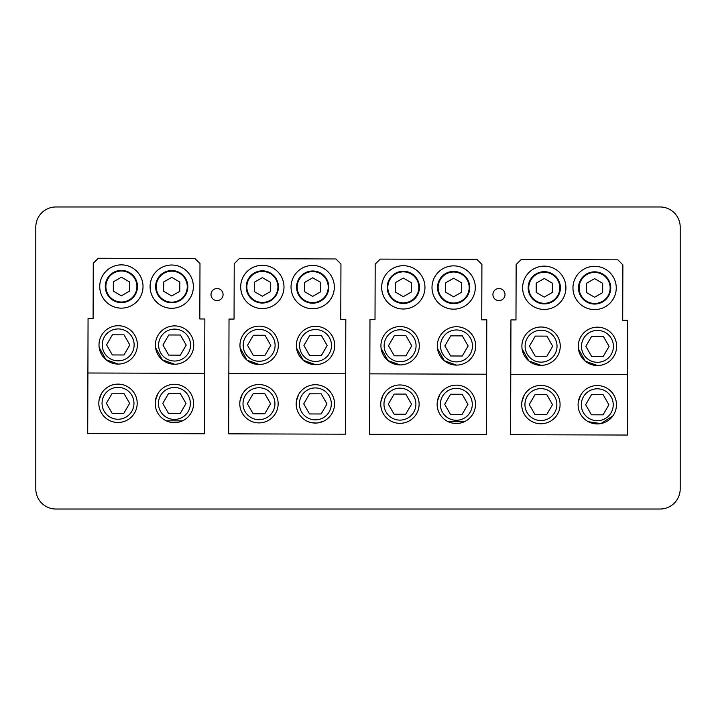 <?xml version="1.0" encoding="UTF-8"?>
<svg xmlns="http://www.w3.org/2000/svg" width="716" height="716" viewBox="0 0 716 716"><rect width="100%" height="100%" fill="white"/><g stroke="black" fill="none" stroke-linecap="round" stroke-linejoin="round"><path stroke-width="1.07" d="M123.787 413.383L129.632 403.332L123.85 393.245L112.224 393.209L106.38 403.26L112.161 413.347L123.787 413.383M110.398 389.271A15.958 15.958 0 0 0 103.981 410.903A15.958 15.958 0 0 0 125.613 417.321A15.958 15.958 0 0 0 132.039 395.688A15.958 15.958 0 0 0 110.398 389.271M113.173 421.858A19.18 19.18 -89.8 0 1 101.207 394.051A19.18 19.18 -89.8 0 1 127.251 386.488A19.18 19.18 -89.8 0 1 134.814 412.541A19.18 19.18 90.2 0 1 108.76 420.104A19.18 19.18 90.2 0 1 113.432 384.671M101.323 393.845L99.023 400.593M87.898 373L87.71 433.413L204.507 433.762L204.857 318.978L199.818 318.969L199.988 263.586L194.967 258.539L98.307 258.243L93.259 263.264L93.089 318.647L88.059 318.629L87.898 373L204.686 373.349M169.728 363.63A19.18 19.18 -89.8 0 1 157.762 335.822A19.18 19.18 90.2 0 0 165.324 361.875A19.18 19.18 90.2 0 0 191.378 354.313A19.18 19.18 -89.8 0 0 183.815 328.259A19.18 19.18 -89.8 0 0 157.762 335.822A19.18 19.18 90.2 0 1 169.987 326.442M140.345 296.943A21.65 21.65 -89.8 0 0 131.816 267.542A21.65 21.65 -89.8 0 0 99.739 286.445A21.65 21.65 -89.8 0 0 140.345 296.943M113.343 363.46A19.18 19.18 -89.8 0 1 101.377 335.652A19.18 19.18 90.2 0 0 108.939 361.705A19.18 19.18 90.2 0 0 134.993 354.143A19.18 19.18 -89.8 0 0 127.43 328.089A19.18 19.18 -89.8 0 0 101.377 335.652A19.18 19.18 90.2 0 1 113.602 326.272M190.689 297.095A21.65 21.65 -89.8 0 0 182.159 267.695A21.65 21.65 -89.8 0 0 150.083 286.597A21.65 21.65 -89.8 0 0 190.689 297.095M169.558 422.028A19.18 19.18 -89.8 0 1 157.592 394.221A19.18 19.18 90.2 0 0 165.145 420.274A19.18 19.18 90.2 0 0 191.199 412.711A19.18 19.18 -89.8 0 0 183.636 386.658A19.18 19.18 -89.8 0 0 157.592 394.221A19.18 19.18 90.2 0 1 169.817 384.841M179.465 384.966L179.009 384.85M178.74 384.787L178.257 384.68M178.016 384.635L177.505 384.537M177.291 384.51L176.754 384.429M176.575 384.411L175.993 384.349M175.859 384.34L175.232 384.304M160.124 416.291L161.207 417.401M166.219 420.82L182.464 420.865M187.494 417.482L188.585 416.372M188.809 416.112L189.436 415.37M157.708 394.015L155.408 400.763M166.783 389.441A15.958 15.958 0 0 0 160.366 411.074A15.958 15.958 0 0 0 181.998 417.5A15.958 15.958 0 0 0 188.424 395.858A15.958 15.958 0 0 0 166.783 389.441M168.546 413.517L180.172 413.553L186.017 403.502L180.235 393.415L168.609 393.379L162.765 403.43L168.546 413.517M166.962 331.043A15.958 15.958 0 0 0 160.545 352.675A15.958 15.958 0 0 0 182.177 359.101A15.958 15.958 0 0 0 188.594 337.46A15.958 15.958 0 0 0 166.962 331.043M155.56 347.654L162.362 359.862L174.614 364.247M168.725 355.118L180.351 355.154L186.196 345.103L180.414 335.016L168.788 334.981L162.944 345.031L168.725 355.118M121.317 308.157A21.65 21.65 90.2 0 1 102.415 276.072A21.65 21.65 90.2 0 1 121.451 264.857M110.577 330.873A15.958 15.958 0 0 0 104.16 352.505A15.958 15.958 0 0 0 125.792 358.922A15.958 15.958 0 0 0 132.209 337.29A15.958 15.958 0 0 0 110.577 330.873M99.184 347.484L105.977 359.692L118.23 364.077M112.34 354.948L123.966 354.984L129.811 344.933L124.029 334.846L112.403 334.811L106.559 344.861L112.34 354.948M171.661 308.31A21.65 21.65 90.2 0 1 152.759 276.224A21.65 21.65 90.2 0 1 171.795 265.01M187.834 286.713A16.11 16.11 0 0 0 157.171 279.768A16.11 16.11 0 0 0 171.679 302.77A16.11 16.11 0 0 0 175.286 270.952A16.11 16.11 0 0 0 155.614 286.615A16.11 16.11 0 0 0 171.679 302.77A16.11 16.11 0 0 0 187.834 286.713M171.751 277.361L163.687 281.988L163.66 291.287L171.697 295.968L179.77 291.34L179.797 282.041L171.751 277.361M137.49 286.561A16.11 16.11 0 0 0 106.827 279.616A16.11 16.11 0 0 0 121.335 302.617A16.11 16.11 0 0 0 124.942 270.8A16.11 16.11 0 0 0 105.27 286.463A16.11 16.11 0 0 0 121.335 302.617A16.11 16.11 0 0 0 137.49 286.561M121.407 277.208L113.343 281.835L113.316 291.135L121.353 295.815L129.426 291.188L129.453 281.889L121.407 277.208M264.75 413.812L270.594 403.761L264.813 393.675L253.187 393.639L247.342 403.69L253.124 413.776L264.75 413.812M251.361 389.692A15.958 15.958 0 0 0 244.944 411.333A15.958 15.958 0 0 0 266.576 417.75A15.958 15.958 0 0 0 273.002 396.118A15.958 15.958 0 0 0 251.361 389.692M242.187 394.435L242.178 394.453A19.18 19.18 -89.8 0 1 268.214 386.917A19.18 19.18 -89.8 0 1 275.776 412.971A19.18 19.18 90.2 0 1 249.723 420.525A19.18 19.18 90.2 0 1 254.395 385.101M242.169 394.48A19.18 19.18 -89.8 0 0 254.135 422.288M242.285 394.265L239.976 401.023M228.851 373.43L228.673 433.833L345.47 434.191L345.819 319.408L340.78 319.39L340.95 264.016L335.929 258.968L239.269 258.673L234.221 263.694L234.051 319.067L229.022 319.059L228.851 373.43L345.649 373.779M310.69 364.059A19.18 19.18 -89.8 0 1 298.724 336.252A19.18 19.18 90.2 0 0 306.287 362.305A19.18 19.18 90.2 0 0 332.34 354.742A19.18 19.18 -89.8 0 0 324.778 328.689A19.18 19.18 -89.8 0 0 298.724 336.252A19.18 19.18 90.2 0 1 310.95 326.872M281.307 297.373A21.65 21.65 -89.8 0 0 272.778 267.972A21.65 21.65 -89.8 0 0 240.701 286.865A21.65 21.65 -89.8 0 0 281.307 297.373M254.305 363.889A19.18 19.18 -89.8 0 1 242.339 336.081A19.18 19.18 90.2 0 0 249.902 362.126A19.18 19.18 90.2 0 0 275.955 354.572A19.18 19.18 -89.8 0 0 268.393 328.519A19.18 19.18 -89.8 0 0 242.339 336.081A19.18 19.18 90.2 0 1 254.565 326.702M331.651 297.525A21.65 21.65 -89.8 0 0 323.122 268.124A21.65 21.65 -89.8 0 0 291.036 287.026A21.65 21.65 -89.8 0 0 331.651 297.525M310.52 422.458A19.18 19.18 -89.8 0 1 298.554 394.65A19.18 19.18 90.2 0 0 306.108 420.695A19.18 19.18 90.2 0 0 332.161 413.141A19.18 19.18 -89.8 0 0 324.599 387.088A19.18 19.18 -89.8 0 0 298.554 394.65A19.18 19.18 90.2 0 1 310.78 385.271M301.087 416.712L302.17 417.831M307.916 421.572L310.878 422.547M311.612 422.709L316.767 423.022M317.501 422.95L323.426 421.294M328.456 417.911L329.539 416.801M329.772 416.542L330.398 415.79M298.661 394.435L296.361 401.193M307.746 389.862A15.958 15.958 0 0 0 301.329 411.503A15.958 15.958 0 0 0 322.961 417.92A15.958 15.958 0 0 0 329.387 396.288A15.958 15.958 0 0 0 307.746 389.862M309.509 413.946L321.135 413.982L326.979 403.931L321.198 393.845L309.572 393.809L303.727 403.86L309.509 413.946M307.925 331.463A15.958 15.958 0 0 0 301.508 353.104A15.958 15.958 0 0 0 323.14 359.522A15.958 15.958 0 0 0 329.557 337.889A15.958 15.958 0 0 0 307.925 331.463M296.522 348.083L303.315 360.282L315.577 364.677M309.688 355.548L321.314 355.584L327.158 345.533L321.377 335.446L309.751 335.41L303.906 345.461L309.688 355.548M262.28 308.587A21.65 21.65 90.2 0 1 243.377 276.501A21.65 21.65 90.2 0 1 262.414 265.287M251.54 331.293A15.958 15.958 0 0 0 245.123 352.934A15.958 15.958 0 0 0 266.755 359.351A15.958 15.958 0 0 0 273.172 337.719A15.958 15.958 0 0 0 251.54 331.293M240.137 347.913L246.939 360.112L259.192 364.507M253.303 355.378L264.929 355.413L270.773 345.363L264.992 335.276L253.366 335.24L247.521 345.291L253.303 355.378M312.624 308.739A21.65 21.65 90.2 0 1 293.721 276.653A21.65 21.65 90.2 0 1 312.758 265.439M328.796 287.143A16.11 16.11 0 0 0 298.133 280.189A16.11 16.11 0 0 0 312.641 303.199A16.11 16.11 0 0 0 316.248 271.382A16.11 16.11 0 0 0 296.576 287.044A16.11 16.11 0 0 0 312.641 303.199A16.11 16.11 0 0 0 328.796 287.143M312.713 277.79L304.649 282.417L304.622 291.716L312.659 296.388L320.732 291.77L320.759 282.462L312.713 277.79M278.452 286.991A16.11 16.11 0 0 0 247.79 280.037A16.11 16.11 0 0 0 262.298 303.047A16.11 16.11 0 0 0 265.905 271.23A16.11 16.11 0 0 0 246.232 286.892A16.11 16.11 0 0 0 262.298 303.047A16.11 16.11 0 0 0 278.452 286.991M262.369 277.638L254.305 282.265L254.278 291.564L262.316 296.236L270.388 291.618L270.415 282.31L262.369 277.638M405.712 414.233L411.557 404.182L405.775 394.095L394.149 394.069L388.305 404.119L394.086 414.197L405.712 414.233M392.323 390.122A15.958 15.958 0 0 0 385.906 411.763A15.958 15.958 0 0 0 407.538 418.18A15.958 15.958 0 0 0 413.964 396.539A15.958 15.958 0 0 0 392.323 390.122M395.098 422.709A19.18 19.18 -89.8 0 1 383.123 394.901A19.18 19.18 -89.8 0 1 409.176 387.347A19.18 19.18 -89.8 0 1 416.739 413.4A19.18 19.18 90.2 0 1 390.685 420.954A19.18 19.18 90.2 0 1 395.357 385.521M383.239 394.695L380.939 401.452M369.814 373.85L369.635 434.263L486.433 434.621L486.782 319.837L481.743 319.819L481.913 264.446L476.892 259.389L380.232 259.103L375.184 264.123L375.014 319.497L369.984 319.479L369.814 373.85L486.612 374.208M451.653 364.48A19.18 19.18 -89.8 0 1 439.687 336.672A19.18 19.18 90.2 0 0 447.249 362.726A19.18 19.18 90.2 0 0 473.303 355.172A19.18 19.18 -89.8 0 0 465.74 329.118A19.18 19.18 -89.8 0 0 439.687 336.672A19.18 19.18 90.2 0 1 451.912 327.293M422.27 297.802A21.65 21.65 -89.8 0 0 413.741 268.393A21.65 21.65 -89.8 0 0 381.655 287.295A21.65 21.65 -89.8 0 0 422.27 297.802M395.268 364.31A19.18 19.18 -89.8 0 1 383.302 336.502A19.18 19.18 90.2 0 0 390.864 362.556A19.18 19.18 90.2 0 0 416.918 355.002A19.18 19.18 -89.8 0 0 409.355 328.948A19.18 19.18 -89.8 0 0 383.302 336.502A19.18 19.18 90.2 0 1 395.527 327.123M472.614 297.954A21.65 21.65 -89.8 0 0 464.084 268.545A21.65 21.65 -89.8 0 0 431.999 287.447A21.65 21.65 -89.8 0 0 472.614 297.954M451.483 422.879A19.18 19.18 -89.8 0 1 439.508 395.071A19.18 19.18 90.2 0 0 447.07 421.124A19.18 19.18 90.2 0 0 473.124 413.571A19.18 19.18 -89.8 0 0 465.561 387.517A19.18 19.18 -89.8 0 0 439.508 395.071A19.18 19.18 90.2 0 1 451.742 385.691M461.39 385.826L460.925 385.7M460.665 385.638L460.173 385.53M459.94 385.485L459.421 385.396M459.216 385.36L458.67 385.289M458.5 385.262L457.918 385.208M457.775 385.199L457.157 385.163M442.049 417.142L443.132 418.251M448.144 421.67L464.389 421.724M469.41 418.332L470.502 417.231M470.734 416.972L471.361 416.22M439.624 394.865L437.324 401.622M448.708 390.292A15.958 15.958 0 0 0 442.291 411.933A15.958 15.958 0 0 0 463.923 418.35A15.958 15.958 0 0 0 470.349 396.709A15.958 15.958 0 0 0 448.708 390.292M450.471 414.376L462.097 414.412L467.942 404.352L462.16 394.274L450.534 394.239L444.69 404.289L450.471 414.376M448.887 331.893A15.958 15.958 0 0 0 442.461 353.534A15.958 15.958 0 0 0 464.102 359.951A15.958 15.958 0 0 0 470.519 338.31A15.958 15.958 0 0 0 448.887 331.893M437.485 348.513L444.278 360.712L456.54 365.106M450.65 355.977L462.276 356.013L468.121 345.962L462.339 335.876L450.713 335.84L444.869 345.891L450.65 355.977M403.242 309.008A21.65 21.65 90.2 0 1 384.34 276.931A21.65 21.65 90.2 0 1 403.377 265.717M392.502 331.723A15.958 15.958 0 0 0 386.076 353.364A15.958 15.958 0 0 0 407.717 359.781A15.958 15.958 0 0 0 414.134 338.14A15.958 15.958 0 0 0 392.502 331.723M381.1 348.343L387.893 360.542L400.155 364.936M394.265 355.807L405.891 355.834L411.736 345.783L405.954 335.697L394.328 335.67L388.484 345.721L394.265 355.807M453.586 309.16A21.65 21.65 90.2 0 1 434.684 277.083A21.65 21.65 90.2 0 1 453.72 265.869M469.759 287.564A16.11 16.11 0 0 0 439.096 280.618A16.11 16.11 0 0 0 453.604 303.629A16.11 16.11 0 0 0 457.211 271.803A16.11 16.11 0 0 0 437.539 287.465A16.11 16.11 0 0 0 453.604 303.629A16.11 16.11 0 0 0 469.759 287.564M453.675 278.22L445.612 282.847L445.585 292.146L453.622 296.818L461.695 292.191L461.722 282.892L453.675 278.22M419.415 287.411A16.11 16.11 0 0 0 388.752 280.466A16.11 16.11 0 0 0 403.26 303.477A16.11 16.11 0 0 0 406.867 271.65A16.11 16.11 0 0 0 387.195 287.313A16.11 16.11 0 0 0 403.26 303.477A16.11 16.11 0 0 0 419.415 287.411M403.332 278.068L395.268 282.695L395.241 291.994L403.278 296.666L411.351 292.038L411.378 282.739L403.332 278.068M546.675 414.662L552.519 404.612L546.738 394.525L535.112 394.489L529.267 404.54L535.049 414.627L546.675 414.662M533.286 390.551A15.958 15.958 0 0 0 526.869 412.183A15.958 15.958 0 0 0 548.501 418.609A15.958 15.958 0 0 0 554.918 396.968A15.958 15.958 0 0 0 533.286 390.551M536.051 423.138A19.18 19.18 -89.8 0 1 524.085 395.33A19.18 19.18 -89.8 0 1 550.139 387.777A19.18 19.18 -89.8 0 1 557.701 413.821A19.18 19.18 90.2 0 1 531.648 421.384A19.18 19.18 90.2 0 1 536.32 385.951M524.202 395.125L521.901 401.873M554.372 434.827L561.568 434.845M510.777 374.28L510.598 434.693L627.395 435.042L627.744 320.267L622.705 320.249L622.875 264.866L617.854 259.819L521.194 259.523L516.147 264.544L515.976 319.927L510.947 319.909L510.777 374.28L627.574 374.638M610.757 434.997L617.953 435.015M592.615 364.909A19.18 19.18 -89.8 0 1 580.649 337.102A19.18 19.18 90.2 0 0 588.212 363.155A19.18 19.18 90.2 0 0 614.256 355.592A19.18 19.18 -89.8 0 0 606.703 329.548A19.18 19.18 -89.8 0 0 580.649 337.102A19.18 19.18 90.2 0 1 592.875 327.722M563.232 298.223A21.65 21.65 -89.8 0 0 554.703 268.822A21.65 21.65 -89.8 0 0 522.617 287.725A21.65 21.65 -89.8 0 0 563.232 298.223M536.23 364.739A19.18 19.18 -89.8 0 1 524.264 336.932A19.18 19.18 90.2 0 0 531.827 362.985A19.18 19.18 90.2 0 0 557.871 355.422A19.18 19.18 -89.8 0 0 550.318 329.378A19.18 19.18 -89.8 0 0 524.264 336.932A19.18 19.18 90.2 0 1 536.49 327.552M613.576 298.375A21.65 21.65 -89.8 0 0 605.047 268.974A21.65 21.65 -89.8 0 0 572.961 287.877A21.65 21.65 -89.8 0 0 613.576 298.375M592.436 423.308A19.18 19.18 -89.8 0 1 580.47 395.5A19.18 19.18 90.2 0 0 588.033 421.554A19.18 19.18 90.2 0 0 614.086 413.991A19.18 19.18 -89.8 0 0 606.524 387.947A19.18 19.18 -89.8 0 0 580.47 395.5A19.18 19.18 90.2 0 1 592.696 386.121M602.353 386.255L601.888 386.13M601.628 386.067L601.136 385.96M600.903 385.915L600.384 385.817M600.178 385.79L599.632 385.709M599.462 385.691L598.88 385.638M598.737 385.62L598.12 385.584M583.012 417.571L584.095 418.681M588.373 421.733L600.894 423.586L612.905 415.871M613.469 415.038L613.97 414.206M580.587 395.295L578.286 402.043M589.671 390.721A15.958 15.958 0 0 0 583.254 412.353A15.958 15.958 0 0 0 604.886 418.779A15.958 15.958 0 0 0 611.303 397.138A15.958 15.958 0 0 0 589.671 390.721M591.434 414.797L603.06 414.832L608.904 404.782L603.123 394.695L591.497 394.659L585.652 404.71L591.434 414.797M589.85 332.322A15.958 15.958 0 0 0 583.424 353.955A15.958 15.958 0 0 0 605.065 360.381A15.958 15.958 0 0 0 611.482 338.74A15.958 15.958 0 0 0 589.85 332.322M578.447 348.934L585.24 361.141L597.502 365.527M591.613 356.398L603.239 356.434L609.083 346.383L603.302 336.296L591.676 336.26L585.831 346.311L591.613 356.398M544.205 309.437A21.65 21.65 90.2 0 1 525.302 277.352A21.65 21.65 90.2 0 1 544.339 266.146M533.465 332.152A15.958 15.958 0 0 0 527.039 353.785A15.958 15.958 0 0 0 548.68 360.211A15.958 15.958 0 0 0 555.097 338.57A15.958 15.958 0 0 0 533.465 332.152M522.062 348.764L528.856 360.971L541.117 365.357M535.228 356.228L546.854 356.264L552.698 346.213L546.917 336.126L535.291 336.09L529.446 346.141L535.228 356.228M594.548 309.589A21.65 21.65 90.2 0 1 575.646 277.504A21.65 21.65 90.2 0 1 594.674 266.298M610.721 287.993A16.11 16.11 0 0 0 580.058 281.048A16.11 16.11 0 0 0 594.566 304.058A16.11 16.11 0 0 0 598.173 272.232A16.11 16.11 0 0 0 578.501 287.895A16.11 16.11 0 0 0 594.566 304.058A16.11 16.11 0 0 0 610.721 287.993M594.638 278.64L586.574 283.267L586.547 292.575L594.584 297.247L602.657 292.62L602.684 283.321L594.638 278.64M560.377 287.841A16.11 16.11 0 0 0 529.715 280.896A16.11 16.11 0 0 0 544.223 303.906A16.11 16.11 0 0 0 547.83 272.08A16.11 16.11 0 0 0 528.157 287.743A16.11 16.11 0 0 0 544.223 303.906A16.11 16.11 0 0 0 560.377 287.841M544.294 278.488L536.23 283.115L536.203 292.423L544.241 297.095L552.313 292.468L552.34 283.169L544.294 278.488M493.664 291.672A6.041 6.041 0 0 0 496.063 299.87A6.041 6.041 0 0 0 504.261 297.462A6.041 6.041 0 0 0 501.862 289.264A6.041 6.041 0 0 0 493.664 291.672M35.8 227.106A20.137 20.137 0 0 1 55.938 206.969L660.062 206.969A20.137 20.137 0 0 1 680.2 227.106L680.2 488.894A20.137 20.137 0 0 1 660.062 509.031L55.938 509.031A20.137 20.137 0 0 1 35.8 488.894L35.8 227.106M222.336 291.672A6.041 6.041 0 0 0 214.138 289.264A6.041 6.041 0 0 0 211.739 297.462A6.041 6.041 0 0 0 219.937 299.87A6.041 6.041 0 0 0 222.336 291.672M156.222 286.615A15.501 15.501 0 0 1 175.151 271.543A15.501 15.501 0 0 1 171.679 302.17A15.501 15.501 0 0 1 156.222 286.615M105.879 286.463A15.501 15.501 0 0 1 124.808 271.391A15.501 15.501 0 0 1 121.335 302.018A15.501 15.501 0 0 1 105.879 286.463M297.185 287.044A15.501 15.501 0 0 1 316.114 271.973A15.501 15.501 0 0 1 312.641 302.6A15.501 15.501 0 0 1 297.185 287.044M246.841 286.892A15.501 15.501 0 0 1 265.77 271.811A15.501 15.501 0 0 1 262.298 302.447A15.501 15.501 0 0 1 246.841 286.892M438.147 287.474A15.501 15.501 0 0 1 457.077 272.393A15.501 15.501 0 0 1 453.604 303.02A15.501 15.501 0 0 1 438.147 287.474M387.804 287.322A15.501 15.501 0 0 1 406.733 272.241A15.501 15.501 0 0 1 403.26 302.868A15.501 15.501 0 0 1 387.804 287.322M579.11 287.895A15.501 15.501 0 0 1 598.039 272.823A15.501 15.501 0 0 1 594.566 303.45A15.501 15.501 0 0 1 579.11 287.895M528.766 287.743A15.501 15.501 0 0 1 547.695 272.671A15.501 15.501 0 0 1 544.223 303.298A15.501 15.501 0 0 1 528.766 287.743"/></g></svg>
